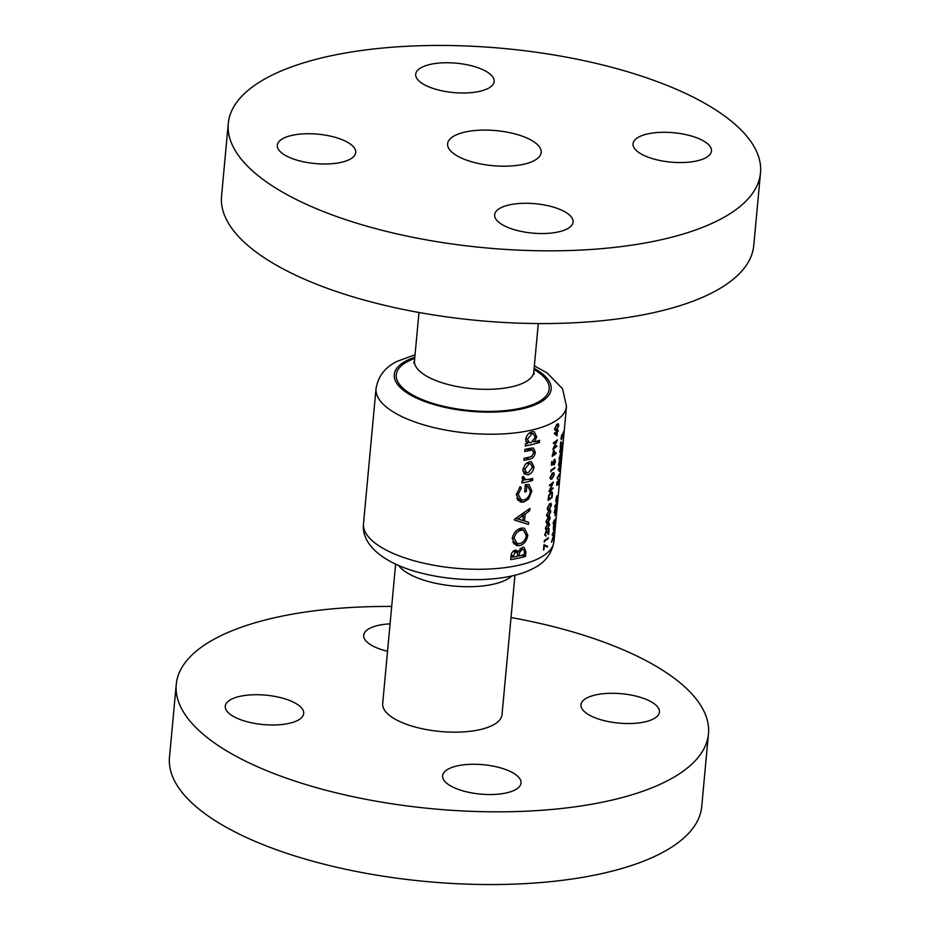 <?xml version="1.0" encoding="UTF-8"?>
<svg xmlns="http://www.w3.org/2000/svg" width="930" height="930" viewBox="0 0 930 930"><rect width="100%" height="100%" fill="white"/><g stroke="black" fill="none" stroke-linecap="round" stroke-linejoin="round"><path stroke-width="1.4" d="M283.441 138.279A39.386 14.752 -174.7 0 1 328.162 135.652A39.386 14.752 -174.7 0 1 355.748 152.508A39.386 14.752 -174.7 0 1 349.634 159.46A39.386 14.752 -174.7 0 1 304.9 162.087A39.386 14.752 -174.7 0 1 277.314 145.231A39.386 14.752 -174.7 0 1 283.441 138.279M421.836 67.286A39.386 14.752 -174.7 0 1 466.558 64.658A39.386 14.752 -174.7 0 1 494.144 81.515A39.386 14.752 -174.7 0 1 488.029 88.466A39.386 14.752 -174.7 0 1 443.296 91.094A39.386 14.752 -174.7 0 1 415.71 74.237A39.386 14.752 -174.7 0 1 421.836 67.286M639.154 136.826A39.386 14.752 -174.7 0 1 683.887 134.199A39.386 14.752 -174.7 0 1 711.473 151.055A39.386 14.752 -174.7 0 1 705.347 158.007A39.386 14.752 -174.7 0 1 660.625 160.634A39.386 14.752 -174.7 0 1 633.039 143.778A39.386 14.752 -174.7 0 1 639.154 136.826M500.759 207.82A39.386 14.752 -174.7 0 1 545.492 205.193A39.386 14.752 -174.7 0 1 573.078 222.049A39.386 14.752 -174.7 0 1 566.951 229.001A39.386 14.752 -174.7 0 1 522.23 231.628A39.386 14.752 -174.7 0 1 494.644 214.772A39.386 14.752 -174.7 0 1 500.759 207.82M760.508 172.829L753.753 245.555A267.247 100.115 -174.7 0 1 712.24 292.729A267.247 100.115 -174.7 0 1 408.735 310.55A267.247 100.115 -174.7 0 1 221.538 196.184L228.28 123.458A267.247 100.115 -174.7 0 1 269.805 76.283A267.247 100.115 -174.7 0 1 573.31 58.462A267.247 100.115 -174.7 0 1 760.508 172.829A267.247 100.115 -174.7 0 1 718.983 220.003A267.247 100.115 -174.7 0 1 415.478 237.824A267.247 100.115 -174.7 0 1 228.28 123.458M587.109 697.826A39.386 14.752 -174.7 0 1 631.842 695.198A39.386 14.752 -174.7 0 1 659.428 712.043A39.386 14.752 -174.7 0 1 653.313 719.006A39.386 14.752 -174.7 0 1 608.58 721.622A39.386 14.752 -174.7 0 1 580.994 704.777A39.386 14.752 -174.7 0 1 587.109 697.826M387.543 651.279A39.386 14.752 -174.7 0 1 363.676 635.237A39.386 14.752 -174.7 0 1 369.791 628.285A39.386 14.752 -174.7 0 1 390.089 623.856M231.396 699.267A39.386 14.752 -174.7 0 1 276.117 696.64A39.386 14.752 -174.7 0 1 303.703 713.496A39.386 14.752 -174.7 0 1 297.588 720.448A39.386 14.752 -174.7 0 1 252.867 723.075A39.386 14.752 -174.7 0 1 225.281 706.219A39.386 14.752 -174.7 0 1 231.396 699.267M448.713 768.808A39.386 14.752 -174.7 0 1 493.446 766.181A39.386 14.752 -174.7 0 1 521.033 783.037A39.386 14.752 -174.7 0 1 514.918 789.989A39.386 14.752 -174.7 0 1 470.185 792.616A39.386 14.752 -174.7 0 1 442.599 775.76A39.386 14.752 -174.7 0 1 448.713 768.808M514.953 575.193L502.014 714.67A59.915 22.448 -174.7 0 1 492.714 725.249A59.915 22.448 -174.7 0 1 424.661 729.248A59.915 22.448 -174.7 0 1 382.683 703.603L395.622 564.126M454.91 135.513A46.977 17.6 -174.7 0 1 508.268 132.374A46.977 17.6 -174.7 0 1 541.179 152.485A46.977 17.6 -174.7 0 1 533.878 160.774A46.977 17.6 -174.7 0 1 480.519 163.913A46.977 17.6 -174.7 0 1 447.609 143.801A46.977 17.6 -174.7 0 1 454.91 135.513M511.023 617.52A267.247 100.115 -174.7 0 1 708.462 733.817A267.247 100.115 -174.7 0 1 666.95 781.002A267.247 100.115 -174.7 0 1 363.432 798.823A267.247 100.115 -174.7 0 1 176.247 684.445A267.247 100.115 -174.7 0 1 217.76 637.271A267.247 100.115 -174.7 0 1 391.704 606.453M708.462 733.817L701.72 806.543A267.247 100.115 -174.7 0 1 660.195 853.717A267.247 100.115 -174.7 0 1 356.69 871.538A267.247 100.115 -174.7 0 1 169.493 757.171L176.247 684.445M522.893 469.592L524.357 473.963L528.089 474.823C531.39 473.696 533.343 471.092 533.948 467.011L531.437 461.745L529.31 461.722L525.241 464.337L522.893 469.592M525.276 445.982A95.651 35.828 5.3 0 0 539.412 442.448L539.609 440.332A95.651 35.828 -174.7 0 1 534.425 441.855L536.738 436.926L534.227 431.729L532.03 431.706C528.577 432.845 526.45 435.461 525.671 439.553L527.508 443.471A95.651 35.828 -174.7 0 1 525.473 443.877L525.276 445.982M525.834 479.845L522.8 476.369L522.09 478.241L523.671 480.554A95.651 35.828 -174.7 0 1 522.044 480.868L521.846 482.984A95.651 35.828 5.3 0 0 532.53 480.485L532.727 478.369A95.651 35.828 -174.7 0 1 529.286 479.287L525.008 479.682M514.418 519.335L514.36 519.998L528.461 524.462L528.659 522.323L524.497 520.963L525.125 514.22L529.74 510.57L529.949 508.396L514.418 519.335M510.675 559.616A95.651 35.828 5.3 0 0 525.497 556.396L525.915 551.816L524.032 547.305L522.439 547.293L518.463 551.292L515.546 550.025C512.721 550.944 511.198 553.013 510.989 556.268L510.675 559.616M512.209 538.644L516.301 545.526L519.731 545.654C524.253 544.19 526.95 540.679 527.798 535.122L524.38 528.147L521.288 528.112C516.359 529.507 513.337 533.018 512.209 538.644M520.196 486.623L516.278 494.795L520.347 501.991L523.695 502.107L528.682 498.933L531.879 491.11L528.996 484.553L525.334 484.553L524.648 491.958A95.651 35.828 5.3 0 0 526.322 491.575L526.822 486.297L528.019 486.425L530.356 491.424C529.693 495.888 527.519 498.759 523.834 500.003L521.335 499.933L518.161 494.528L521.381 487.971L520.196 486.623M523.939 460.362A95.651 35.828 5.3 0 0 529.286 459.234C532.623 458.723 534.622 456.444 535.308 452.41L533.518 448.039L530.402 448.225A95.651 35.828 -174.7 0 1 524.962 449.364L524.764 451.48A95.651 35.828 5.3 0 0 529.949 450.399L532.623 450.097L528.252 448.702L532.355 450.027L533.762 452.829L531.669 456.398L529.321 457.165A95.651 35.828 -174.7 0 1 524.136 458.246L523.939 460.362M554.199 433.426L556.989 435.856L557.372 431.787A95.651 35.828 5.3 0 0 558.221 431.101L558.291 430.334A95.651 35.828 -174.7 0 1 557.442 431.02L557.535 430.032A95.651 35.828 -174.7 0 1 557.151 430.334L557.058 431.322A95.651 35.828 -174.7 0 1 554.21 433.275L554.199 433.426M553.373 539.853L552.129 540.795L553.815 535.157L552.722 534.425L554.268 530.298L552.095 534.913L553.524 535.715L551.42 542.202L553.013 539.737M553.908 460.059L555.129 461.64L554.222 464.826L555.489 461.373L554.466 459.432L552.908 464.024L551.862 464.291L552.129 461.385A95.651 35.828 -174.7 0 1 551.688 461.664L551.362 465.174L553.362 464.651L554.78 460.083L554.048 459.85M555.047 459.257L554.466 459.432M552.048 478.822L554.28 474.416L553.792 472.533L552.583 472.998L550.118 477.439L550.711 479.31L552.048 478.822L550.107 478.206L551.002 478.485L550.56 477.125L552.513 473.777L553.571 473.393L552.525 473.056M553.106 523.416A95.651 35.828 5.3 0 0 553.815 522.428L553.71 523.52A95.651 35.828 5.3 0 0 553.908 523.218L554.013 522.114A95.651 35.828 5.3 0 0 555.233 519.858L555.303 519.091A95.651 35.828 -174.7 0 1 554.082 521.346L554.187 520.254A95.651 35.828 -174.7 0 1 553.989 520.556L553.885 521.66A95.651 35.828 -174.7 0 1 553.176 522.648L553.106 523.416M554.989 515.58A95.651 35.828 5.3 0 0 555.187 515.22L555.489 511.93A95.651 35.828 -174.7 0 1 555.291 512.291L554.989 515.58M555.838 500.328L556.338 502.258L556.942 495.771L555.838 500.328M543.492 550.002A95.651 35.828 5.3 0 0 543.934 549.723L544.306 545.747L547.398 547.084L547.619 546.294L543.98 544.736L543.492 550.002M546.061 535.413L545.282 534.076L546.305 531.646L548.619 534.506L549.165 528.682A95.651 35.828 -174.7 0 1 548.793 528.984L548.421 532.971L546.352 530.902L544.841 534.32L545.991 536.18L546.061 535.413L544.829 535.227M546.096 531.123L547.619 531.611L546.352 530.902M545.794 531.483L547.386 532.39M547.968 522.776L550.2 518.37L549.711 516.487L548.502 516.952L546.038 521.393L546.631 523.253L547.968 522.776L546.038 522.16L546.921 522.439L546.491 521.079L549.49 517.336L548.444 516.999M549.188 509.594L551.432 505.188L550.932 503.304L549.735 503.769L547.259 508.21L547.851 510.07L549.188 509.594L547.259 508.977M552.873 488.68L552.943 487.913A95.651 35.828 -174.7 0 1 549.897 490.191L553.49 482.089A95.651 35.828 -174.7 0 1 549.525 484.96L549.456 485.727A95.651 35.828 5.3 0 0 552.641 483.484L548.909 491.552A95.651 35.828 5.3 0 0 552.873 488.68L552.246 488.483M558.233 479.985L558.151 484.623L558.535 479.264L557.558 484.053L557 484.484L557.268 481.566A95.651 35.828 -174.7 0 1 557.012 481.903L556.686 485.425L557.756 484.6L558.314 479.764M558.105 469.511L559.407 471.452L559.779 467.395A95.651 35.828 5.3 0 0 560.174 466.558L560.244 465.791A95.651 35.828 -174.7 0 1 559.848 466.627L559.941 465.639A95.651 35.828 -174.7 0 1 559.755 466L559.662 466.988A95.651 35.828 -174.7 0 1 558.116 469.359L558.105 469.511M559.593 459.048L561.325 454.479C561.441 452.526 561.209 452.166 560.65 453.398L559.163 458.141C559.163 460.106 559.476 460.455 560.104 459.222L559.407 459.897M561.232 452.724L560.65 453.398M560.232 447.191A95.651 35.828 5.3 0 0 560.488 446.842L560.86 442.866L562.278 443.668L562.406 442.843L560.72 441.913L560.232 447.191M561.627 439.007L561.918 435.252L562.859 437.67L563.394 431.846A95.651 35.828 -174.7 0 1 563.231 432.206L562.859 436.205L561.976 434.508L561.023 438.1L561.557 439.774L560.976 439.007M561.836 434.763L562.569 435.007L561.976 434.508M561.662 435.17L562.429 435.821M560.406 452.189L560.697 448.446L561.639 450.852L562.173 445.028A95.651 35.828 -174.7 0 1 562.011 445.4L561.639 449.388L560.755 447.702L559.79 451.294L560.337 452.957L559.755 452.189M560.604 447.958L561.348 448.19L560.755 447.702M560.441 448.353L561.197 449.004M559.186 465.372L559.476 461.629L560.406 464.035L560.953 458.211A95.651 35.828 -174.7 0 1 560.778 458.583L560.418 462.57L559.523 460.885L558.57 464.477L559.116 466.151L558.535 465.372M559.383 461.141L560.127 461.373L559.523 460.885M559.209 461.547L559.976 462.187M557.291 478.88L557.628 477.718A95.651 35.828 5.3 0 0 559.43 474.579L559.5 473.812A95.651 35.828 -174.7 0 1 557.442 477.288L557.291 478.88M552.06 497.469L552.304 494.818C552.571 492.063 552.095 491.087 550.874 491.865L548.665 495.795L548.096 500.34A95.651 35.828 5.3 0 0 552.06 497.469L551.432 497.271M551.757 491.598L550.874 491.865M548.572 516.185L550.816 511.779L550.327 509.896L549.119 510.361L546.654 514.802L547.247 516.662L548.572 516.185L546.642 515.569L547.538 515.848L547.096 514.488L549.049 511.128L550.107 510.744L549.049 510.407L550.455 512.058L548.642 515.418L547.538 515.848M547.351 529.368L549.595 524.962L549.095 523.078L547.898 523.544L545.433 527.984L546.015 529.856L547.351 529.368L545.422 528.751L546.317 529.031L545.875 527.67L547.817 524.322L548.874 523.939L547.828 523.602L549.223 525.241L547.421 528.6L546.317 529.031M544.224 542.144L544.736 541.039A95.651 35.828 5.3 0 0 548.258 538.458L548.328 537.691A95.651 35.828 -174.7 0 1 544.364 540.562L544.224 542.144M556.21 509.303L556.279 508.536A95.651 35.828 -174.7 0 1 554.733 511.291L556.826 502.712A95.651 35.828 -174.7 0 1 554.757 506.187L554.687 506.966A95.651 35.828 5.3 0 0 556.384 504.246L554.152 512.79A95.651 35.828 5.3 0 0 556.21 509.303L555.954 509.222M553.582 524.95L553.513 525.717A95.651 35.828 5.3 0 0 553.803 525.264L553.734 530.286L554.722 523.613A95.651 35.828 5.3 0 0 554.931 523.148L555.001 522.381A95.651 35.828 -174.7 0 1 553.582 524.95M550.746 471.824L551.258 470.72A95.651 35.828 5.3 0 0 554.78 468.127L554.85 467.36A95.651 35.828 -174.7 0 1 550.897 470.231L550.746 471.824M552.176 456.386A95.651 35.828 5.3 0 0 556.14 453.515L556.21 452.747A95.651 35.828 -174.7 0 1 554.478 454.107L554.675 451.352L553.803 450.364L552.176 456.386M556.57 430.044L558.802 425.638L558.314 423.755L557.105 424.22L554.64 428.649L555.233 430.52L556.57 430.044L554.64 429.416L555.524 429.695L555.094 428.346L557.035 424.987L558.093 424.603L557.047 424.266M556.791 446.481L556.861 445.714A95.651 35.828 -174.7 0 1 553.815 447.993L557.396 439.89A95.651 35.828 -174.7 0 1 553.443 442.761L553.373 443.529A95.651 35.828 5.3 0 0 556.547 441.297L552.827 449.353A95.651 35.828 5.3 0 0 556.791 446.481L556.163 446.284M521.963 555.268L525.497 556.396M514.976 550.176L518.463 551.292M524.357 551.316L525.915 551.816M510.954 556.605L512.755 557.186L515.325 552.153L516.29 552.188L513.209 551.199M511.14 555.117L512.895 555.675M512.988 551.397L515.325 552.153C517.15 552.199 517.847 553.408 517.406 555.78L517.359 556.314A95.651 35.828 -174.7 0 1 512.755 557.186M517.44 555.419L519.08 555.942L519.579 552.466L522.276 549.398L523.206 549.421L520.288 548.479M513.941 550.665L519.579 552.466M520.068 548.7L522.276 549.398C524.055 549.398 524.729 550.618 524.299 553.083L524.148 554.71A95.651 35.828 -174.7 0 1 519.08 555.942M560.685 442.296L562.406 442.843M560.604 453.468L561.162 454.828L560.174 458.455L559.418 457.769L560.616 453.456M560.174 458.455L559.209 457.711M559.593 467.755L559.36 470.313L558.674 469.255A95.651 35.828 5.3 0 0 559.593 467.755L559.279 467.651M558.5 470.034L559.36 470.313M557.117 484.402L557.756 484.6M551.978 483.275L552.641 483.484M550.246 492.458L551.99 493.644L551.757 497.004A95.651 35.828 -174.7 0 1 548.607 499.294L549.037 495.969L551.478 492.423L550.56 492.133M549.653 503.827L551.06 505.467L549.258 508.826L548.142 509.256L547.712 507.896L549.653 504.537L550.711 504.153L549.665 503.816M549.049 504.339L549.653 504.537M548.433 510.942L549.049 511.128M548.421 517.022L549.839 518.649L548.037 522.009L546.921 522.439M547.817 517.533L548.433 517.731M547.212 524.125L547.817 524.322M547.572 532.704L548.421 532.971M547.63 538.261L548.258 538.458M513.581 543.69L519.731 545.654M526.287 534.645L527.798 535.122M514.104 538.261C515.022 533.971 517.347 531.297 521.079 530.228L523.602 530.263L526.252 535.61C525.531 539.842 523.416 542.481 519.917 543.538L517.208 543.469L514.104 538.261L512.337 537.691M518.266 529.333L521.079 530.228M527.961 510L529.74 510.57M523.172 513.593L525.125 514.22M522.916 520.463L524.497 520.963M522.916 520.486L528.659 522.323M514.36 519.951L528.461 524.462M517.917 519.056L523.392 515.383L522.916 520.544L515.918 518.417M521.486 514.778L523.392 515.383M519.545 487.39L521.381 487.971M516.383 493.958L518.161 494.528M525.218 485.786L526.822 486.297M524.729 491.063L526.322 491.575M530.391 490.633L531.879 491.11M526.915 498.375L528.682 498.933M517.661 500.177L523.695 502.107M529.007 479.357L532.53 480.485M522.66 476.613L524.136 477.09M522.218 477.625L523.846 478.148M543.945 545.12L547.619 546.294M536.11 441.39L539.412 442.448M535.203 436.437L536.738 436.926M533.25 441.471L534.425 441.855M527.461 439.239L531.855 433.822L533.378 433.845L535.203 437.402L531.065 442.692L529.321 442.668L527.461 439.239L525.799 438.704M529.379 433.031L531.855 433.822M525.415 458.002L529.286 459.234M533.774 451.922L535.308 452.41M532.425 466.523L533.948 467.011M523.881 473.475L528.089 474.823M524.671 469.255L529.124 463.826L530.67 463.849L532.413 467.441L528.298 472.707L526.589 472.684L524.671 469.255L523.009 468.72M526.636 463.035L529.124 463.826M555.873 499.968L556.733 496.225M556.652 496.469L557.163 497.992L555.791 501.561M556.419 501.479L556.035 500.026M553.28 527.926L554.106 524.113M553.966 524.346L554.571 525.962L553.199 529.577M553.815 529.519L553.443 527.984M552.501 473.068L553.92 474.695L552.118 478.055L551.002 478.485M551.897 473.579L552.513 473.777M554.152 467.93L554.78 468.127M552.071 464.244L553.362 464.651M555.512 453.317L556.14 453.515M552.281 455.212L554.001 451.073L553.327 450.852M553.245 450.98L554.071 454.398A95.651 35.828 -174.7 0 1 552.687 455.34M552.327 534.506L553.827 534.983M552.246 534.657L553.815 535.157M557.024 424.278L558.442 425.917L556.64 429.276L555.524 429.695M556.419 424.789L557.035 424.987M557.593 430.904L558.221 431.101M556.71 431.578L557.372 431.787M556.977 432.09L556.745 434.647L555.245 433.334A95.651 35.828 5.3 0 0 556.977 432.09L556.303 431.869M554.977 434.077L556.745 434.647M554.501 433.089L555.245 433.334M555.896 441.087L556.547 441.297M418.977 312.48L414.489 360.77A59.915 22.448 5.3 0 0 456.456 386.415A59.915 22.448 5.3 0 0 524.508 382.416A59.915 22.448 5.3 0 0 533.82 371.837L534.146 374.279M534.041 369.501A76.795 28.772 -174.7 0 1 537.249 402.539A76.795 28.772 -174.7 0 1 431.613 402.969A76.795 28.772 -174.7 0 1 408.165 361.235A76.795 28.772 -174.7 0 1 414.71 358.434M414.815 357.283A78.771 29.504 5.3 0 0 406.515 360.712A78.771 29.504 5.3 0 0 430.555 403.515A78.771 29.504 5.3 0 0 538.912 403.074A78.771 29.504 5.3 0 0 534.146 368.35M551.641 423.197A95.651 35.828 -174.7 0 1 443.017 429.567A95.651 35.828 -174.7 0 1 376.022 388.635L363.502 523.695A95.651 35.828 5.3 0 0 430.497 564.626A95.651 35.828 5.3 0 0 539.121 558.244A95.651 35.828 5.3 0 0 553.978 541.365L566.498 406.305A95.651 35.828 -174.7 0 1 551.641 423.197M511.872 575.937A59.915 22.448 -174.7 0 1 506.199 579.808A59.915 22.448 -174.7 0 1 447.4 585.319A59.915 22.448 -174.7 0 1 398.517 565.417M517.475 554.885L519.126 555.419M526.078 449.155L529.949 450.399M415.047 354.807L397.366 361.27C385.322 366.92 378.208 376.034 376.022 388.635M533.82 371.837L538.296 323.547M553.978 541.365C551.792 553.966 544.678 563.08 532.634 568.73C509.71 581.052 463.884 583.052 425.963 574.194C385.962 565.266 360.956 545.805 363.502 523.695M534.378 365.874L547.41 373.186L562.545 388.798L566.498 406.305M414.489 360.77L413.722 363.107M548.142 509.256L547.259 508.966M546.701 531.553L545.922 531.309M523.52 530.24L519.173 528.845M517.208 543.469L512.628 542.004M521.184 499.875L516.673 498.434M528.019 486.425L525.241 485.541M524.927 479.648L522.079 478.741M533.378 433.845L529.809 432.706M529.321 442.668L525.775 441.541M530.67 463.849L527.089 462.71M526.589 472.684L522.962 471.522"/></g></svg>
